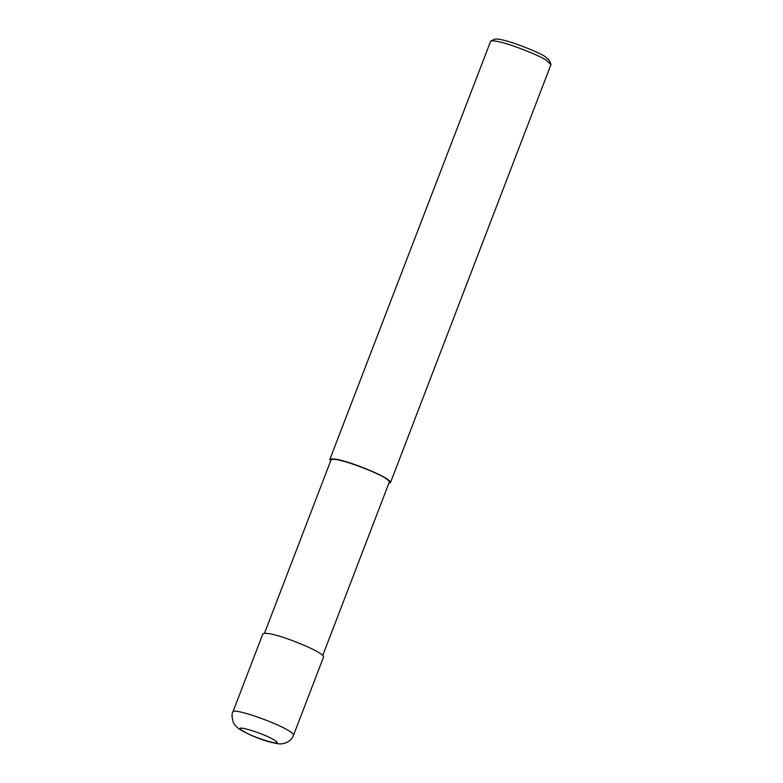 <?xml version="1.0" encoding="UTF-8"?>
<svg xmlns="http://www.w3.org/2000/svg" width="783" height="783" viewBox="0 0 783 783"><rect width="100%" height="100%" fill="white"/><g stroke="black" fill="none" stroke-linecap="round" stroke-linejoin="round"><path stroke-width="1.17" d="M274.334 740.111C263.861 733.221 231.22 723.492 242.309 730.559C252.155 737.527 287.586 748.068 274.334 740.111M293.566 735.139L323.575 656.966C323.653 656.017 322.273 654.676 319.435 652.953C315.069 650.037 306.133 645.936 292.646 640.67C276.644 634.729 266.739 632.4 262.941 633.692L232.933 711.864C231.641 713.313 231.739 716.739 233.226 722.151C234.176 724.481 236.123 726.722 239.06 728.885C246.635 733.642 255.992 737.752 267.12 741.227C280.422 744.927 281.498 744.173 286.235 742.685C289.974 740.982 292.421 738.467 293.556 735.149L293.556 735.139C293.811 734.356 292.431 733.015 289.426 731.126C276.174 722.366 232.688 707.538 232.933 711.864M322.772 655.42L389.298 482.103C389.376 481.193 388.055 479.91 385.334 478.256C381.869 474.576 336.514 456.176 331.101 459.768L264.566 633.075M388.887 483.189L390.511 482.573C390.59 481.623 389.22 480.282 386.381 478.56C382.016 475.643 373.08 471.542 359.593 466.276C343.58 460.335 333.685 458.006 329.888 459.298L330.68 460.844M390.511 482.573L550.948 64.627L546.818 60.614C542.854 56.836 500.376 39.238 490.765 40.951L329.888 459.298M550.889 64.03L549.02 59.919L545.35 56.846C541.787 53.44 503.557 37.604 494.905 39.15L490.765 40.951"/></g></svg>
